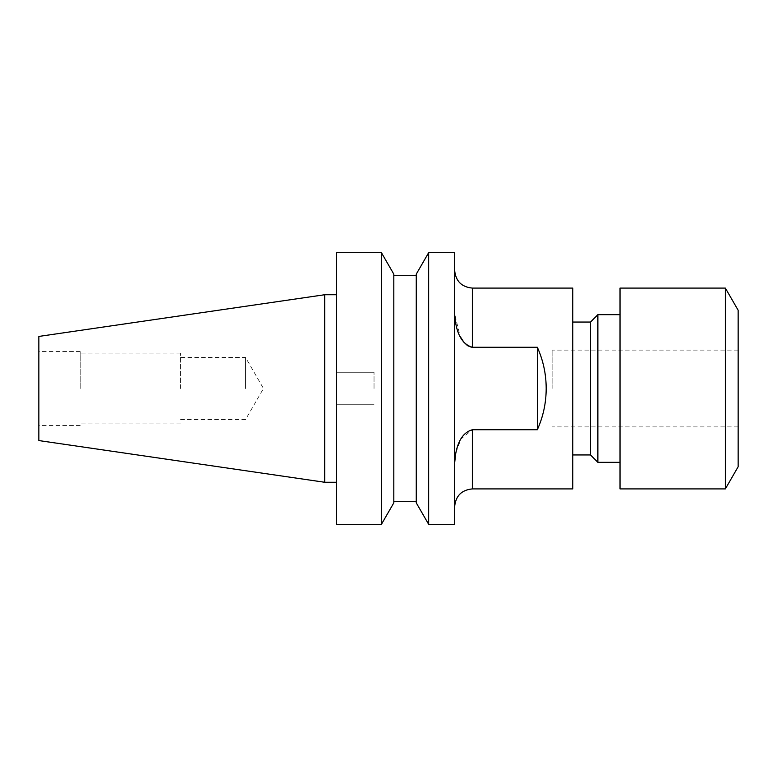 <?xml version="1.0" encoding="UTF-8"?>
<svg xmlns="http://www.w3.org/2000/svg" width="777" height="777" viewBox="0 0 777 777"><rect width="100%" height="100%" fill="white"/><g stroke="black" fill="none" stroke-linecap="round" stroke-linejoin="round"><path stroke-width="0.58" stroke-dasharray="3.88 2.91" d="M336.528 252.661L336.528 524.339M374.028 388.5L374.028 372.261L374.028 388.5M552.107 388.5L552.107 350.106L552.107 388.5M738.15 310.246L738.15 466.754M725.359 288.092L725.359 488.908M620.027 288.092L620.027 488.908M597.872 314.675L597.872 462.325M590.491 322.057L590.491 454.943M572.775 288.092L572.775 488.908M245.571 388.5L245.571 357.488L245.571 388.5M180.604 388.5L180.604 353.059L180.604 388.5M80.196 388.5L80.196 351.583L80.196 388.5M38.85 336.431L38.85 440.569M454.652 252.661L454.652 524.339M428.671 252.661L428.671 524.339M416.258 274.145L416.258 502.855M393.813 274.145L393.813 502.855M381.41 252.661L381.41 524.339M324.708 294.736L324.708 482.264M472.367 288.092L472.367 347.261L537.334 347.261C543.21 360.382 546.163 374.125 546.192 388.5C546.163 402.875 543.21 416.618 537.334 429.739L472.367 429.739L460.994 438.986L455.71 453.166M38.85 388.5L38.85 425.417L38.85 388.5M393.813 388.5L393.813 275.689L393.813 388.5M454.652 313.85L454.652 506.623L454.652 313.85L460.149 336.48M572.775 388.5L572.775 322.057L572.775 388.5M738.15 388.5L738.15 426.894L738.15 388.5M537.334 347.261L537.334 429.739M472.367 488.908L472.367 429.739M374.028 372.261L336.528 372.261L374.028 372.261M738.15 350.106L552.107 350.106M180.604 419.512L245.571 419.512L263.471 388.5L245.571 357.488L180.604 357.488M180.604 353.059L80.196 353.059M80.196 351.583L38.85 351.583M80.196 425.417L38.85 425.417M180.604 423.941L80.196 423.941M738.15 426.894L552.107 426.894M374.028 404.739L336.528 404.739L374.028 404.739"/><path stroke-width="1.17" d="M725.359 488.908L738.15 466.754L738.15 310.246L725.359 288.092L620.027 288.092L620.027 488.908L725.359 488.908L725.359 288.092M620.027 462.325L597.872 462.325L597.872 314.675L590.491 322.057L572.775 322.057M597.872 462.325L590.491 454.943L590.491 322.057M454.652 524.339L454.652 252.661L428.671 252.661L428.671 524.339L454.652 524.339M428.671 524.339L416.258 502.855L416.258 274.145L428.671 252.661M381.41 524.339L393.813 502.855L393.813 274.145L381.41 252.661L336.528 252.661L336.528 524.339L381.41 524.339L381.41 252.661M324.708 482.264L324.708 294.736L38.85 336.431L38.85 440.569L324.708 482.264L336.528 482.264M472.367 488.908L572.775 488.908L572.775 288.092L472.367 288.092L472.367 347.261L537.334 347.261C543.21 360.382 546.163 374.125 546.192 388.5C546.163 402.875 543.21 416.618 537.334 429.739L472.367 429.739L472.367 488.908C461.606 489.957 455.701 495.862 454.652 506.623M460.149 336.48L463.879 342.23L467.579 345.687M467.589 345.687L471.406 347.193M455.71 453.166L454.652 463.15C455.312 450.883 458.731 433.527 472.367 429.739M537.334 347.261L537.334 429.739M472.367 347.261C458.721 343.453 455.322 326.155 454.652 313.85M590.491 454.943L572.775 454.943M416.258 501.311L393.813 501.311M336.528 294.736L324.708 294.736M416.258 275.689L393.813 275.689M620.027 314.675L597.872 314.675M472.367 288.092C461.606 287.043 455.701 281.138 454.652 270.377"/></g></svg>
